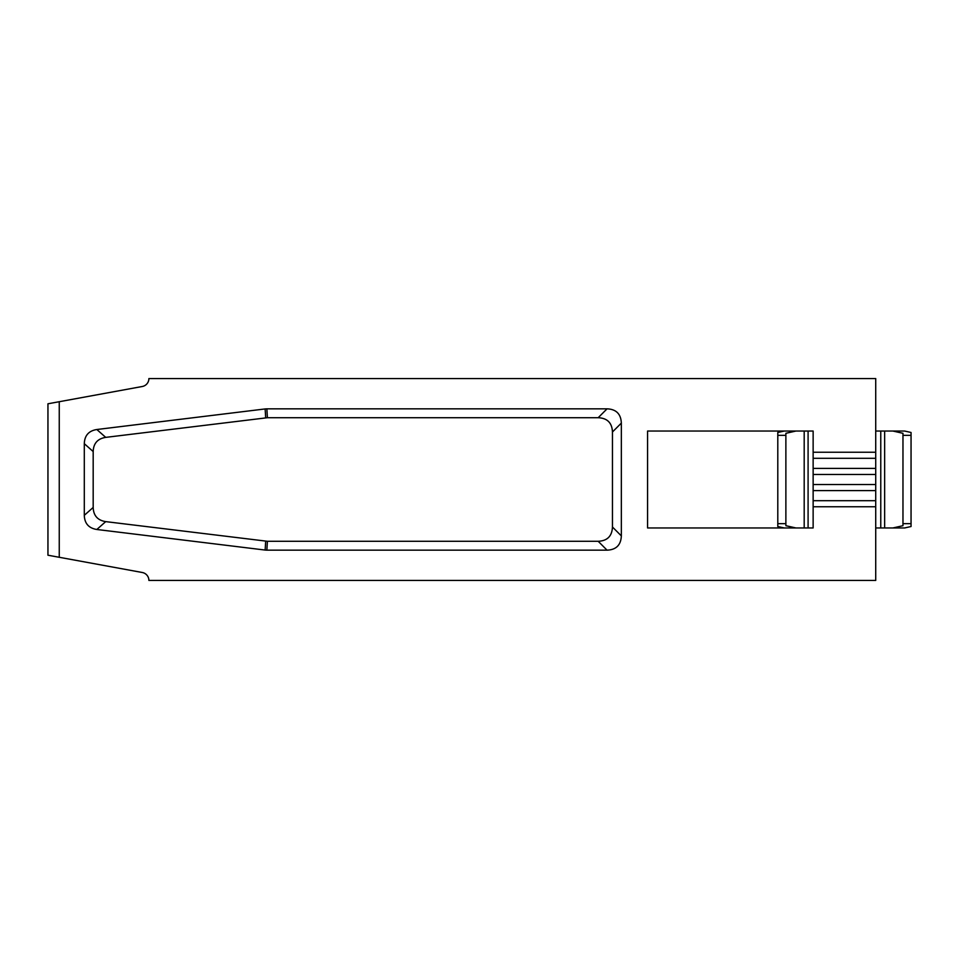 <?xml version="1.0" encoding="UTF-8"?>
<svg xmlns="http://www.w3.org/2000/svg" width="959" height="959" viewBox="0 0 959 959"><rect width="100%" height="100%" fill="white"/><g stroke="black" fill="none" stroke-linecap="round" stroke-linejoin="round"><path stroke-width="1.44" d="M875.723 506.76L875.723 580.447L148.897 580.447A8.08 8.08 0 0 0 142.28 572.499L47.95 555.213L47.95 403.787L142.28 386.501A8.08 8.08 0 0 0 148.897 378.553L875.723 378.553L875.723 452.24L813.136 452.24L813.136 431.047L795.886 431.047L785.877 433.312L785.877 525.688L795.886 527.953L813.136 527.953L813.136 506.76L875.723 506.76L875.723 452.24M647.577 527.953L784.162 527.953L777.797 526.515L777.797 432.485L784.162 431.047L647.577 431.047L647.577 527.953M813.136 506.76L813.136 458.306L875.723 458.306M813.136 468.4L875.723 468.4M813.136 474.453L875.723 474.453M813.136 484.547L875.723 484.547M265.679 417.824L265.14 408.942L96.835 429.512L105.718 437.376C97.65 438.659 93.467 443.382 93.179 451.545L93.179 507.455C93.467 515.618 97.65 520.341 105.718 521.624L267.405 541.284L598.176 541.284C607.299 540.888 612.058 536.141 612.453 527.006L612.453 431.994C612.058 422.859 607.299 418.112 598.176 417.716L267.405 417.716L105.718 437.376M265.14 408.942L266.866 408.834L267.405 417.716M598.176 417.716L607.059 408.834L266.866 408.834M607.059 408.834C616.181 409.217 620.941 413.976 621.336 423.111L612.453 431.994M612.453 527.006L621.336 535.889L621.336 423.111M621.336 535.889C620.941 545.024 616.181 549.783 607.059 550.166L598.176 541.284M267.405 541.284L266.866 550.166L607.059 550.166M266.866 550.166L265.14 550.058L265.679 541.176M105.718 521.624L96.835 529.488L265.14 550.058M96.835 529.488C88.767 528.205 84.584 523.482 84.296 515.319L93.179 507.455M93.179 451.545L84.296 443.681L84.296 515.319M84.296 443.681C84.584 435.518 88.767 430.795 96.835 429.512M813.136 490.6L875.723 490.6M813.136 500.694L875.723 500.694M813.136 458.306L813.136 452.24M784.162 431.047L795.886 431.047M784.162 527.953L795.886 527.953M892.961 527.953L904.685 527.953L911.05 526.515L911.05 523.662L902.97 523.662L902.97 525.688L892.961 527.953L875.723 527.953M902.97 523.662L902.97 433.312L892.961 431.047L875.723 431.047M892.961 431.047L904.685 431.047L911.05 432.485L911.05 523.662M785.877 523.662L777.797 523.662M902.97 435.338L911.05 435.338M777.797 435.338L785.877 435.338M59.254 557.287L59.254 401.713M804.193 527.953L804.193 431.047M808.089 527.953L808.089 431.047M880.77 527.953L880.77 431.047M884.654 527.953L884.654 431.047"/></g></svg>
